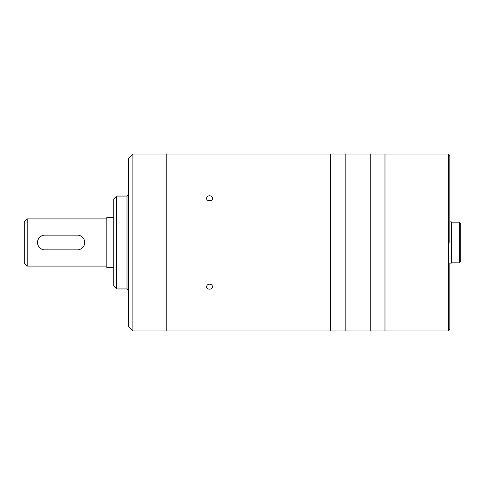 <?xml version="1.0" encoding="UTF-8"?>
<svg xmlns="http://www.w3.org/2000/svg" width="485" height="485" viewBox="0 0 485 485"><rect width="100%" height="100%" fill="white"/><g stroke="black" fill="none" stroke-linecap="round" stroke-linejoin="round"><path stroke-width="0.73" d="M27.196 266.089L24.25 263.137L24.25 221.863L27.196 218.911L27.196 266.089L106.803 266.089M113.732 217.541L106.803 217.541L106.803 267.459L113.732 267.459M77.321 249.872L44.887 249.872A7.372 7.372 0 0 1 37.515 242.5A7.372 7.372 0 0 1 44.887 235.128L77.321 235.128A7.372 7.372 0 0 1 84.693 242.5A7.372 7.372 0 0 1 77.321 249.872M448.364 330.952L448.364 154.048L384.981 154.048L384.981 330.952L370.237 330.952L370.237 154.048L370.237 330.952L345.174 330.952L345.174 154.048L345.174 330.952L330.437 330.952L330.437 154.048L330.437 330.952L132.896 330.952L132.896 154.048L166.804 154.048L166.804 330.952L166.804 154.048L384.981 154.048L384.981 330.952L448.364 330.952L449.844 329.479L449.844 262.991M448.364 154.048L449.844 155.521L449.844 242.5M449.844 221.863L451.317 221.863L451.317 263.137L449.844 263.137M451.317 222.154L459.277 222.154L459.277 262.846L451.317 262.846M459.277 222.154L460.75 223.633L460.75 261.366L459.277 262.846M209.55 284.149C207.762 284.307 206.78 285.168 206.604 286.726C206.428 289.988 212.679 289.988 212.503 286.726C212.327 285.168 211.339 284.307 209.55 284.149M209.55 195.746C207.762 195.891 206.78 196.734 206.604 198.274C206.428 201.596 212.679 201.596 212.503 198.274C212.327 196.734 211.339 195.891 209.55 195.746M132.896 330.952L128.47 326.526L128.47 158.474L132.896 154.048M128.47 268.005L128.47 274.237M126.997 196.061L126.997 288.939L116.679 288.939L116.679 196.061L126.997 196.061L128.47 194.588M116.679 288.939L113.732 285.986L113.732 199.014L116.679 196.061M27.196 218.911L106.803 218.911M126.997 288.939L128.47 290.412"/></g></svg>
